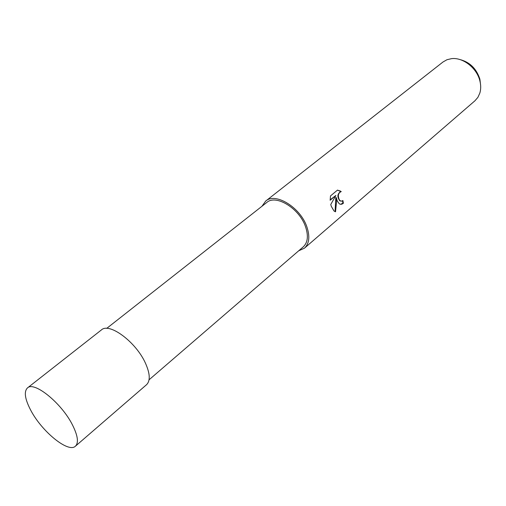 <?xml version="1.0" encoding="UTF-8"?>
<svg xmlns="http://www.w3.org/2000/svg" width="506" height="506" viewBox="0 0 506 506"><rect width="100%" height="100%" fill="white"/><g stroke="black" fill="none" stroke-linecap="round" stroke-linejoin="round"><path stroke-width="0.76" d="M149.061 379.797L303.277 246.839C307.806 242.545 308.565 235.859 305.554 226.796C299.508 208.466 275.941 194.019 266.751 202.501L106.715 328.388M337.338 201.179L336.281 197.599L336.503 201.888L335.548 211.793L334.017 211.015L331.278 206.296L330.766 204.494L335.87 195.468L330.159 200.243L330.494 195.93L337.515 190.085L341.265 191.565C338.299 192.875 337.616 195.55 339.21 199.598L340.272 200.819L341.525 201.16L342.897 200.521L343.391 203.229C341.911 204.462 340.532 204.626 339.241 203.735L337.338 201.179M298.673 250.812L304.467 248.161L474.944 100.776L477.917 97.323L479.865 93.009C480.972 89.227 480.972 85.153 479.865 80.789C476.81 67.981 462.914 57.191 451.561 58.645L446.956 59.733L442.997 61.991L265.682 201.078L261.969 206.258M304.467 248.161C309.267 243.607 310.07 236.517 306.889 226.903C300.475 207.435 275.435 192.084 265.682 201.078M480.624 85.242L479.878 79.113C476.393 68.455 469.543 61.877 459.328 59.392M335.073 211.653L335.801 197.574L336.281 197.599M330.146 199.826L335.87 195.468M340.525 204.279L342.904 203.197L342.486 200.819M341.019 201.135L339.792 200.793C336.977 196.878 337.306 193.798 340.778 191.546L337.47 190.117M340.778 191.546L341.265 191.565M342.904 203.197L343.391 203.229M75.438 446.178L146.525 384.718C150.459 380.847 150.111 373.687 145.481 363.245C136.108 342.062 109.271 322.151 101.402 329.937L27.457 387.938C23.795 391.612 24.889 399.044 30.739 410.246C41.764 431.523 68.399 453.319 75.438 446.178C78.828 442.75 77.842 435.666 72.466 424.92C61.58 403.105 34.161 380.936 27.457 387.938M340.089 190.832L339.602 190.813M340.272 200.819L339.792 200.793"/></g></svg>
